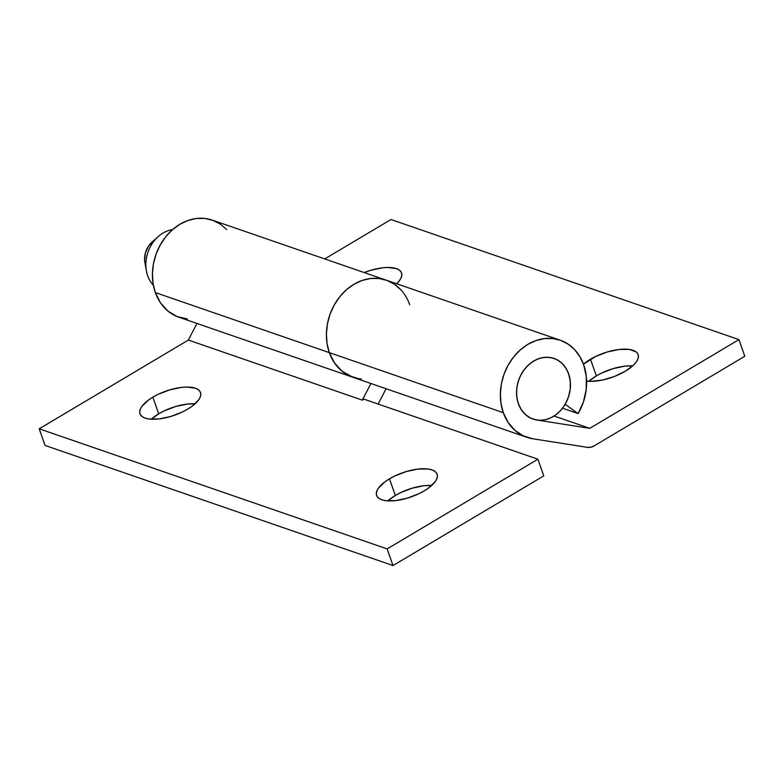 <?xml version="1.0" encoding="UTF-8"?>
<svg xmlns="http://www.w3.org/2000/svg" width="784" height="784" viewBox="0 0 784 784"><rect width="100%" height="100%" fill="white"/><g stroke="black" fill="none" stroke-linecap="round" stroke-linejoin="round"><path stroke-width="1.18" d="M364.188 272.558A32.085 12.809 160.6 0 1 401.545 272.92A32.085 12.809 160.6 0 1 396.616 283.749L399.703 280.26L401.349 277.252L401.839 274.478L401.153 272.058L399.321 270.088L396.41 268.628L387.835 267.462L382.504 267.805L370.773 270.274L364.188 272.558M632.747 365.844A32.085 12.809 -19.4 0 0 596.35 375.889L590.479 359.239A32.085 12.809 160.6 0 1 638.147 354.584A32.085 12.809 160.6 0 1 625.279 371.244L633.57 365.07L636.304 361.934L637.951 358.915L638.441 356.152L637.755 353.731L635.922 351.751L629.131 349.409L619.105 349.478L607.375 351.947L595.722 356.436L583.482 364.227A32.085 12.809 160.6 0 1 590.479 359.239L596.35 375.889L588.882 381.289A32.085 12.809 -19.4 0 1 596.35 375.889L601.583 373.086L613.245 368.598L624.975 366.128L632.747 365.844M568.625 373.811A32.085 26.284 -71 0 1 565.156 404.279L578.151 413.589L562.52 408.19L578.151 413.589L565.156 404.279L568.478 396.939L570.213 389.08L570.272 381.2L568.625 373.811L566.234 368.676L562.971 364.325L558.963 360.905L554.357 358.562L549.329 357.377L544.086 357.396L538.814 358.621L533.728 361.003L529.014 364.452L524.849 368.843L521.409 373.988L518.822 379.701L517.175 385.767L516.538 391.951L516.94 398.007L518.371 403.701A32.085 26.284 -71 0 1 524.702 369.029A32.085 26.284 -71 0 1 553.965 358.425A32.085 26.284 -71 0 1 568.625 373.811M358.7 378.711L349.213 375.781L340.864 370.224L334.102 362.365L329.319 352.624L503.289 412.678A51.342 42.052 -71 0 1 513.422 357.2A51.342 42.052 -71 0 1 560.246 340.227A51.342 42.052 -71 0 1 583.698 364.834A51.342 42.052 -71 0 1 578.151 413.589L583.463 401.849L586.246 389.276L586.334 376.673L583.698 364.834L579.876 356.632L574.652 349.664L568.233 344.205L560.874 340.452L552.828 338.551L544.439 338.58L536.001 340.54L527.857 344.352L520.321 349.88L513.667 356.887L508.159 365.128L504.014 374.272L501.378 383.974L500.368 393.862L501.015 403.554L503.289 412.678L329.319 352.624A51.342 42.052 109 0 0 352.771 377.231A51.342 42.052 -71 0 1 329.319 352.624L327.046 343.5L326.399 333.817L327.408 323.929L330.035 314.227L334.19 305.074L339.697 296.842L346.342 289.825L353.888 284.308L362.032 280.496L370.46 278.536L378.858 278.496L386.894 280.398L394.264 284.151L400.683 289.619L394.264 284.151L386.894 280.398L378.858 278.496L370.46 278.536L362.032 280.496L353.888 284.308L346.342 289.825L339.697 296.842L334.19 305.074L330.035 314.227L327.408 323.929L326.399 333.817L327.046 343.5L329.319 352.624A51.342 42.052 -71 0 1 339.452 297.146A51.342 42.052 -71 0 1 386.277 280.172A51.342 42.052 109 0 0 339.452 297.146A51.342 42.052 109 0 0 329.319 352.624L155.35 292.579L329.319 352.624L334.494 362.953L341.883 371.106L352.976 377.3M532.669 438.756A51.342 42.052 -71 0 1 526.74 437.286A51.342 42.052 -71 0 1 503.289 412.678L508.071 422.409L514.833 430.279L523.183 435.826L532.669 438.756L587.412 447.36L532.669 438.756M594.027 445.959A12.838 10.515 -71 0 1 587.412 447.36L590.754 447.252L594.027 445.959L744.8 356.259L738.94 339.609L390.991 219.51L738.94 339.609L589.793 428.338L536.726 420.008A32.085 26.284 -71 0 1 533.022 419.087A32.085 26.284 -71 0 1 518.371 403.701L521.36 409.787L525.584 414.707L530.797 418.176L536.726 420.008L589.793 428.338L554.072 416.01L589.793 428.338L738.94 339.609L744.8 356.259L594.027 445.959M324.733 258.936L390.991 219.51L324.733 258.936M586.618 381.073L591.322 381.347L602.416 380.064L614.342 376.506L625.279 371.244A32.085 12.809 160.6 0 1 586.618 381.073M547.036 357.239L547.046 357.239A32.085 26.284 -71 0 1 553.965 358.425A32.085 26.284 -71 0 1 569.517 393.215A32.085 26.284 -71 0 1 539.951 420.273A32.085 26.284 -71 0 1 533.022 419.087A32.085 26.284 -71 0 1 517.479 384.287A32.085 26.284 -71 0 1 547.046 357.239L541.764 357.788L536.54 359.533L531.591 362.394L527.103 366.275L523.242 371.018L520.164 376.438L517.969 382.337L516.764 388.482L516.587 394.636L517.45 400.565L519.302 406.043L522.085 410.845L525.701 414.814L529.994 417.774L534.806 419.616L539.951 420.273L545.233 419.724L550.446 417.98L555.395 415.118L559.884 411.237L563.745 406.494L566.832 401.065L569.017 395.175L570.223 389.031L570.399 382.876L569.547 376.947L567.685 371.469L564.901 366.657L561.295 362.698L557.003 359.738L552.191 357.896L547.046 357.239M172.627 229.555A32.085 26.284 109 0 0 147.97 252.232A32.085 26.284 109 0 0 153.39 285.298A32.085 26.284 -71 0 1 146.402 270.901A32.085 26.284 -71 0 1 158.25 236.572A32.085 26.284 -71 0 1 172.627 229.555M153.615 240.835L148.607 246L145.442 252.801L144.619 260.18L145.128 263.728M158.25 236.572L152.018 242.109A19.257 15.768 109 0 0 144.913 262.699L146.402 270.901M395.322 495.478A32.085 12.809 -19.4 0 0 387.855 500.888L395.322 495.478L389.462 478.828L395.322 495.478L400.555 492.675L412.217 488.187L423.948 485.717L431.719 485.433A32.085 12.809 -19.4 0 0 395.322 495.478M424.252 490.843A32.085 12.809 160.6 0 1 376.594 495.498A32.085 12.809 160.6 0 1 389.462 478.828L384.895 481.866L378.427 488.148L376.79 491.156L376.3 493.93L376.986 496.35L378.819 498.33L381.73 499.78L385.601 500.672L395.626 500.604L407.366 498.134L419.019 493.646L424.252 490.843L428.819 487.805L435.287 481.523L436.923 478.514L437.413 475.741L436.727 473.32L434.895 471.341L431.984 469.89L428.103 468.999L418.088 469.067L406.347 471.537L394.695 476.025L389.462 478.828A32.085 12.809 160.6 0 1 437.119 474.173A32.085 12.809 160.6 0 1 424.252 490.843M158.721 413.815A32.085 12.809 -19.4 0 0 151.253 419.215L158.721 413.815L152.86 397.165L158.721 413.815L163.954 411.012L175.616 406.524L187.347 404.054L195.118 403.77A32.085 12.809 -19.4 0 0 158.721 413.815M187.65 409.17A32.085 12.809 160.6 0 1 139.993 413.825A32.085 12.809 160.6 0 1 152.86 397.165L148.294 400.193L141.826 406.484L140.189 409.493L139.699 412.266L140.385 414.677L142.218 416.657L145.128 418.117L148.999 418.999L159.025 418.93L170.755 416.471L182.417 411.972L187.65 409.17L192.217 406.141L198.685 399.86L200.322 396.841L200.812 394.078L200.126 391.657L198.293 389.677L195.383 388.217L186.817 387.061L181.486 387.404L169.746 389.873L158.094 394.362L152.86 397.165A32.085 12.809 160.6 0 1 200.518 392.51A32.085 12.809 160.6 0 1 187.65 409.17M560.246 340.227L386.277 280.172A51.342 42.052 -71 0 1 409.728 304.79M386.277 280.172L212.307 220.128A51.342 42.052 109 0 0 165.473 237.101A51.342 42.052 109 0 0 155.35 292.579A51.342 42.052 109 0 0 178.801 317.187L526.74 437.286M361.336 379.025A51.342 42.052 -71 0 1 352.771 377.231M386.061 388.727L378.133 404.054L386.061 388.727M362.316 400.124L188.346 340.07L196.951 323.449L188.346 340.07L362.316 400.124L363.943 399.154L537.912 459.208L387.139 548.898L393.009 565.548L543.773 475.849L537.912 459.208L387.139 548.898L393.009 565.548L45.06 445.449L39.2 428.799L387.139 548.898L39.2 428.799L188.346 340.07L39.2 428.799L45.06 445.449L393.009 565.548L543.773 475.849L537.912 459.208L363.943 399.154L362.316 400.124L370.92 383.503L362.316 400.124M226.713 229.565L220.294 224.106L212.925 220.353L204.889 218.452L196.49 218.481L188.062 220.441L179.918 224.253L172.372 229.781L165.718 236.788L160.21 245.029L156.065 254.173L153.439 263.875L152.419 273.763L153.066 283.455L155.35 292.579L160.524 302.898L167.913 311.052L177.057 316.53L187.366 318.97"/></g></svg>
